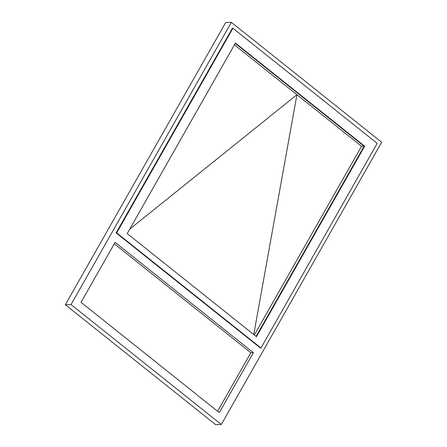 <?xml version="1.0" encoding="UTF-8"?>
<svg xmlns="http://www.w3.org/2000/svg" width="447" height="447" viewBox="0 0 447 447"><rect width="100%" height="100%" fill="white"/><g stroke="black" fill="none" stroke-linecap="round" stroke-linejoin="round"><path stroke-width="0.67" d="M231.362 22.35L225.69 22.501L65.357 304.742L215.638 424.65L221.31 424.499L381.643 142.258L231.362 22.35L71.028 304.591L65.357 304.742M71.028 304.591L221.31 424.499M219.309 412.648L81.047 302.328L115.119 242.352L253.376 352.672L219.309 412.648M119.125 235.301L257.388 345.615L119.125 235.301M253.376 352.672L250.828 352.739L217.577 411.268M364.679 146.197L256.455 336.708L127.211 233.591L235.435 43.074L364.679 146.197L364.109 146.214L235.251 43.398L364.109 146.214L256.07 336.401L364.109 146.214L361.556 146.281L254.337 335.021M114.298 243.805L250.828 352.739M260.959 347.995L260.394 348.012L116.119 232.898L232.367 28.278L232.932 28.262L377.201 143.375L260.959 347.995L116.689 232.887L116.119 232.898M116.689 232.887L232.932 28.262M234.429 44.845L361.556 146.281M253.74 334.546L296.937 94.719L129.747 229.127"/></g></svg>
